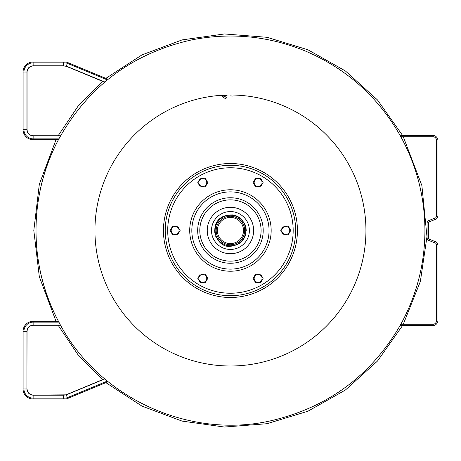 <?xml version="1.0" encoding="UTF-8"?>
<svg xmlns="http://www.w3.org/2000/svg" width="461" height="461" viewBox="0 0 461 461"><rect width="100%" height="100%" fill="white"/><g stroke="black" fill="none" stroke-linecap="round" stroke-linejoin="round"><path stroke-width="0.69" d="M230.442 243.575A13.075 13.075 0 0 1 219.119 223.965A13.075 13.075 0 0 1 241.766 223.965A13.075 13.075 0 0 1 230.442 243.575M230.442 245.799A15.294 15.294 0 0 0 243.69 222.853A15.294 15.294 0 0 0 217.194 222.853A15.294 15.294 0 0 0 230.442 245.799M230.442 244.751A14.251 14.251 0 0 1 218.099 223.378A14.251 14.251 0 0 1 242.78 223.378A14.251 14.251 0 0 1 230.442 244.751M416.439 287.324L413.465 296.279M410.832 303.2L410.947 302.906M412.261 161.459L413.984 166.19M422.149 197.734L423.054 203.595M419.764 185.985L421.659 195.003M423.486 206.862L423.538 207.294M424.397 216.18L424.46 217.062M424.927 229.785L424.927 230.206M423.054 257.411L422.466 261.329M424.904 233.491L424.927 231.313M424.909 232.995L424.886 234.321M424.46 243.938L424.397 244.826M424.904 233.335L424.886 234.355M424.886 234.384L424.812 237.208M104.618 82.202L66.234 66.28L63.601 65.946L33.14 65.946C29.469 66.338 27.441 68.366 27.055 72.037L27.055 129.65C27.441 133.321 29.475 135.35 33.14 135.741L33.123 139.741L58.507 139.741A194.415 194.415 180 0 1 58.968 138.876L33.123 138.876A9.301 9.301 0 0 1 23.914 129.668L23.914 72.02A9.301 9.301 0 0 1 33.123 62.811L63.514 62.811L63.491 61.947A10.874 10.874 0 0 1 67.663 62.535L107.24 78.952L106.912 79.753L67.352 63.347L67.663 62.54L107.24 78.958M33.123 139.741A10.165 10.165 0 0 1 23.05 129.674L23.05 129.674A10.171 10.171 0 0 0 33.123 139.741A10.171 10.171 0 0 1 23.05 129.674A10.171 10.171 0 0 0 33.123 139.741L58.507 139.741M59.377 137.977L58.893 138.876C61.1 134.819 61.1 134.819 58.893 138.876L58.893 138.876C61.1 134.819 61.1 134.819 58.893 138.876L59.884 137.038M27.055 129.65L23.05 129.674L23.05 72.02A10.171 10.171 0 0 1 33.123 61.947L63.491 61.947A10.874 10.874 0 0 1 67.663 62.54A10.874 10.874 0 0 0 63.491 61.947A10.874 10.874 0 0 1 67.663 62.54M33.14 65.946C29.469 66.338 27.441 68.366 27.055 72.037L23.926 72.02A9.301 9.301 0 0 1 33.123 62.811L33.123 61.947L63.491 61.947M23.05 129.674L23.05 72.02A10.165 10.165 0 0 1 33.123 61.947A10.165 10.165 0 0 0 23.05 72.02A10.165 10.165 0 0 1 33.123 61.947M23.05 104.428L23.05 97.259M66.234 66.28L63.595 65.808L33.14 65.808L33.123 62.811M63.595 65.808L63.514 62.817A10.009 10.009 0 0 1 67.352 63.347M44.723 61.947L51.897 61.947M104.837 82.012L66.286 66.148L67.346 63.359M106.577 80.554L106.912 79.753M60.477 325.034L33.14 325.12C29.389 325.524 27.314 327.598 26.911 331.35L27.055 331.35C27.441 327.685 29.475 325.65 33.14 325.264L33.123 322.124L58.968 322.124A194.415 194.415 -0 0 1 58.507 321.259L33.123 321.259A10.171 10.171 0 0 0 23.05 331.332L23.05 388.986A10.171 10.171 0 0 0 33.123 399.059L63.491 399.059A10.874 10.874 0 0 0 67.663 398.465L107.24 382.048L106.912 381.247L67.352 397.659L67.663 398.465L107.24 382.048M58.507 321.259L58.426 321.259A194.484 194.484 0 0 1 35.958 230.5A194.484 194.484 0 0 0 58.432 321.259L33.123 321.259A10.171 10.171 0 0 0 23.05 331.332L23.05 388.986A10.165 10.165 0 0 0 33.123 399.059L63.491 399.059A10.874 10.874 0 0 0 67.663 398.465A10.874 10.874 0 0 1 63.491 399.053A10.874 10.874 0 0 0 67.663 398.465M59.377 323.028L59.751 323.714M400.442 324.976L400.442 325.581L433.968 325.581A5.647 5.647 0 0 0 437.95 320.303L437.95 245.638A5.267 5.267 0 0 0 437.708 244.301A8.056 8.056 0 0 0 437.241 243.16A3.774 3.774 0 0 0 436.354 242.054L429.387 239.265A1.677 1.677 0 0 1 428.39 237.674L428.39 223.331A1.677 1.677 0 0 1 429.387 221.735L436.354 218.952A3.774 3.774 0 0 0 437.241 217.84A8.056 8.056 0 0 0 437.708 216.705A5.267 5.267 0 0 0 437.95 215.362L437.95 140.697A5.647 5.647 0 0 0 433.968 135.419L400.442 135.419L400.442 136.024A194.49 194.49 0 0 1 400.828 136.715L433.778 136.715A4.362 4.362 0 0 1 436.653 140.703L436.653 215.327A3.97 3.97 0 0 1 436.475 216.307A6.759 6.759 0 0 1 436.089 217.246A2.478 2.478 0 0 1 435.657 217.834L428.886 220.542A2.973 2.973 0 0 0 427.093 223.349L427.093 237.651A2.973 2.973 0 0 0 428.886 240.463L435.657 243.172A2.478 2.478 0 0 1 436.089 243.754A6.759 6.759 0 0 1 436.475 244.693A3.97 3.97 0 0 1 436.653 245.673L436.653 320.303A4.362 4.362 0 0 1 433.778 324.285L400.828 324.285A194.49 194.49 0 0 1 400.442 324.976C371.474 374.954 328.918 406.74 272.774 420.328C190.018 440.192 97.767 397.837 58.887 322.124C61.1 326.181 61.1 326.181 58.893 322.124C61.1 326.181 61.1 326.181 58.893 322.124L59.054 322.429M33.123 321.259A10.171 10.171 0 0 0 23.05 331.332L23.05 388.986A10.165 10.165 0 0 0 33.123 399.053L63.491 399.053L33.123 399.053A10.165 10.165 0 0 1 23.05 388.986L23.05 331.332A10.165 10.165 0 0 1 33.123 321.259L33.123 322.124A9.301 9.301 0 0 0 23.914 331.332L23.914 388.98A9.301 9.301 0 0 0 33.123 398.189L63.514 398.189L63.491 399.053M33.123 322.124A9.306 9.306 0 0 0 23.914 331.332L23.05 331.332M27.055 331.35L26.911 388.969L26.911 331.35L23.914 331.332M23.05 356.572L23.05 363.741M33.123 398.189L33.14 395.192L63.595 395.192L66.292 394.852L33.14 395.054C29.469 394.662 27.441 392.634 27.055 388.969C27.441 392.634 29.469 394.662 33.14 395.054L33.14 395.192C29.389 394.795 27.314 392.72 26.911 388.969L23.926 388.98A9.301 9.301 0 0 0 33.123 398.189L33.123 399.053M63.595 395.192L63.514 398.183A10.009 10.009 0 0 0 67.352 397.659M44.723 399.053L51.897 399.053M104.739 378.902L66.286 394.852L67.346 397.641M106.572 380.44L106.912 381.247M365.936 230.5A135.494 135.494 0 0 0 162.693 113.158A135.494 135.494 0 0 0 162.693 347.842A135.494 135.494 0 0 0 365.936 230.5M60.604 135.741L33.14 135.741M33.14 65.808C29.389 66.205 27.314 68.286 26.911 72.037L26.911 129.65C27.314 133.408 29.389 135.482 33.14 135.88L60.477 135.966M58.904 138.853L59.815 137.171M59.365 323.011L58.933 322.204M58.933 138.796L59.365 137.989M59.671 323.564L59.141 322.591M221.407 95.306A10.39 9.013 180 0 0 226.391 98.942M222.675 95.231A7.566 6.563 180 0 0 226.391 97.075L226.391 97.288A7.566 6.563 180 0 1 222.461 95.243M224.542 95.133A5.693 4.938 180 0 0 226.391 95.571L226.391 95.784A5.693 4.938 180 0 1 224.109 95.156M230.223 95.865L232.834 96.078L230.223 95.865M200.812 281.804A3.953 3.953 0 0 0 206.741 278.381A3.953 3.953 0 0 0 200.812 274.958A3.953 3.953 0 0 0 200.812 281.804M205.283 282.702L200.293 282.702L197.798 278.381L200.293 274.059L205.283 274.059L207.778 278.381L205.283 282.702M200.812 179.139A3.953 3.953 0 0 0 200.812 185.985A3.953 3.953 0 0 0 206.741 182.562A3.953 3.953 0 0 0 200.812 179.139M197.798 182.562L200.293 178.24L205.283 178.24L207.778 182.562L205.283 186.884L200.293 186.884L197.798 182.562M289.721 230.471A3.953 3.953 0 0 0 283.792 227.048A3.953 3.953 0 0 0 283.792 233.894A3.953 3.953 0 0 0 289.721 230.471M288.263 226.149L290.758 230.471L288.263 234.793L283.273 234.793L280.778 230.471L283.273 226.149L288.263 226.149M260.085 281.804A3.953 3.953 0 0 0 260.085 274.958A3.953 3.953 0 0 0 254.155 278.381A3.953 3.953 0 0 0 260.085 281.804M263.098 278.381L260.603 282.702L255.613 282.702L253.118 278.381L255.613 274.059L260.603 274.059L263.098 278.381M260.085 179.139A3.953 3.953 0 0 0 254.155 182.562A3.953 3.953 0 0 0 260.085 185.985A3.953 3.953 0 0 0 260.085 179.139M255.613 178.24L260.603 178.24L263.098 182.562L260.603 186.884L255.613 186.884L253.118 182.562L255.613 178.24M171.175 230.471A3.953 3.953 0 0 0 177.105 233.894A3.953 3.953 0 0 0 177.105 227.048A3.953 3.953 0 0 0 171.175 230.471M172.633 234.793L170.138 230.471L172.633 226.149L177.623 226.149L180.118 230.471L177.623 234.793L172.633 234.793M253.636 230.5A23.2 23.2 0 0 1 218.842 250.588A23.2 23.2 0 0 1 218.842 210.412A23.2 23.2 0 0 1 253.636 230.5M230.442 297.489A66.989 66.989 0 0 1 172.426 197.008A66.989 66.989 0 0 1 288.453 197.008A66.989 66.989 0 0 1 230.442 297.489M230.442 295.714A65.214 65.214 0 0 1 173.964 197.896A65.214 65.214 0 0 1 286.921 197.896A65.214 65.214 0 0 1 230.442 295.714M230.442 293.236A62.736 62.736 0 0 1 176.114 199.135A62.736 62.736 0 0 1 284.771 199.135A62.736 62.736 0 0 1 230.442 293.236M35.958 230.5A194.484 194.484 0 0 1 58.432 139.741C28.547 195.378 28.547 265.622 58.426 321.259M230.442 211.553A18.947 18.947 0 0 0 211.495 230.5A18.947 18.947 0 0 0 230.442 249.447A18.947 18.947 0 0 0 249.389 230.5A18.947 18.947 0 0 0 230.442 211.553M23.914 72.02L23.05 72.02M23.914 388.98L23.05 388.986M230.442 269.12A38.62 38.62 0 0 1 196.997 211.19A38.62 38.62 0 0 1 263.888 211.19A38.62 38.62 0 0 1 230.442 269.12M230.442 263.26A32.76 32.76 0 0 1 202.074 214.123A32.76 32.76 0 0 1 258.811 214.123A32.76 32.76 0 0 1 230.442 263.26M230.442 261.151A30.651 30.651 0 0 1 203.9 215.178A30.651 30.651 0 0 1 256.984 215.178A30.651 30.651 0 0 1 230.442 261.151M230.442 271.229A40.729 40.729 0 0 1 195.17 210.135A40.729 40.729 0 0 1 265.715 210.135A40.729 40.729 0 0 1 230.442 271.229M214.636 229.832L214.832 233.076M215.754 236.378L219.257 241.685L222.669 244.278M227.965 246.128L233.94 245.926M239.057 243.765L243.183 239.881M244.641 237.467L245.822 234.194M246.26 230.736L245.978 227.538L244.877 224.029M241.835 219.528L237.755 216.474M233.064 214.901L226.921 215.08M222 217.125L218.301 220.358M216.537 222.951L215.327 225.832M230.442 246.318C241.933 244.687 247.044 238.107 245.765 226.57C241.328 215.84 233.675 212.533 222.819 216.641C207.663 224.086 216.29 248.249 230.442 246.318M66.234 394.725L104.618 378.804M400.828 136.715C416.761 165.948 424.794 197.21 424.933 230.5C424.794 263.796 416.761 295.057 400.828 324.285M58.887 138.876C88.276 86.403 132.29 53.464 190.923 40.067C230.074 32.218 268.141 35.831 305.113 50.917C346.465 68.562 378.239 96.931 400.442 136.024M33.14 325.264L60.598 325.264M56.012 139.741L39.329 184.221L33.809 230.5L39.335 276.807L56.012 321.259M58.149 325.264L77.857 354.532L102.388 379.726M105.846 382.624L141.936 406.095L182.072 421.095L224.392 427.042L266.982 423.711L307.948 411.218L345.393 390.041L377.49 361.049L402.557 325.581M403.266 324.285L420.357 281.469L426.978 236.677L421.878 185.587L403.266 136.715M402.557 135.419L377.484 99.945L345.41 70.971L307.988 49.805L267.052 37.306L224.461 33.958L182.135 39.894L141.971 54.894L105.846 78.376M102.388 81.274L77.857 106.468L58.149 135.741"/></g></svg>
